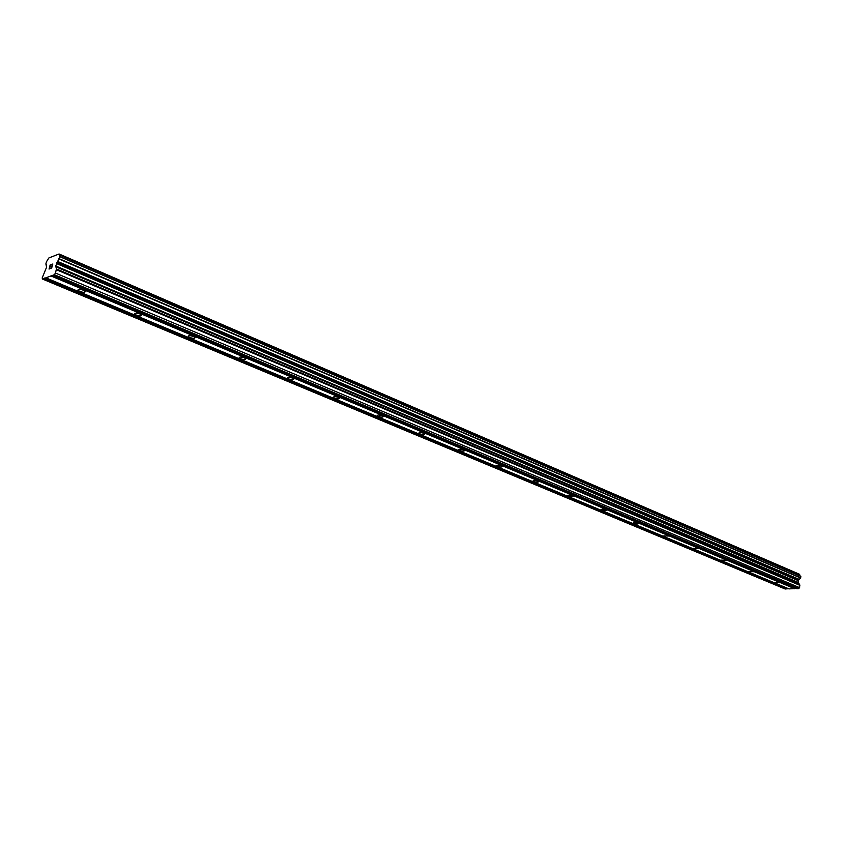 <?xml version="1.0" encoding="UTF-8"?>
<svg xmlns="http://www.w3.org/2000/svg" width="843" height="843" viewBox="0 0 843 843"><rect width="100%" height="100%" fill="white"/><g stroke="black" fill="none" stroke-linecap="round" stroke-linejoin="round"><path stroke-width="1.26" d="M83.415 290.213L85.238 291.425C85.196 292.605 83.394 292.616 79.822 291.446L77.999 290.234C78.03 289.054 79.843 289.044 83.415 290.213M139.991 313.986L141.645 315.092C141.55 316.22 139.769 316.22 136.303 315.103L134.627 313.996C134.722 312.869 136.513 312.869 139.991 313.986M193.553 336.494L195.07 337.506C194.923 338.58 193.163 338.58 189.791 337.516L188.263 336.494C188.411 335.419 190.181 335.419 193.553 336.494M244.365 357.843L245.745 358.77C245.545 359.803 243.806 359.792 240.529 358.76L239.138 357.832C239.328 356.81 241.077 356.81 244.365 357.843M292.616 378.117L293.88 378.971C293.638 379.951 291.91 379.951 288.717 378.95L287.442 378.096C287.684 377.116 289.412 377.116 292.616 378.117M338.496 397.401L339.655 398.181C339.371 399.118 337.664 399.108 334.545 398.149L333.385 397.369C333.67 396.431 335.366 396.431 338.496 397.401M382.174 415.757L383.249 416.474C382.922 417.369 381.236 417.359 378.191 416.431L377.116 415.715C377.443 414.809 379.129 414.83 382.174 415.757M423.818 433.249L424.798 433.913C424.44 434.777 422.775 434.756 419.803 433.86L418.813 433.197C419.171 432.333 420.836 432.354 423.818 433.249M463.545 449.951L464.461 450.562C464.061 451.384 462.417 451.363 459.509 450.499L458.603 449.877C458.992 449.056 460.647 449.077 463.545 449.951M501.511 465.894L502.354 466.464C501.922 467.254 500.289 467.222 497.454 466.39L496.611 465.821C497.033 465.03 498.666 465.062 501.511 465.894M537.802 481.153L538.582 481.68C538.129 482.428 536.517 482.396 533.745 481.595L532.955 481.058C533.419 480.31 535.031 480.341 537.802 481.153M572.555 495.747L573.272 496.242C572.787 496.959 571.196 496.927 568.477 496.137L567.75 495.652C568.235 494.936 569.836 494.967 572.555 495.747M605.843 509.741L606.517 510.194C606.001 510.89 604.42 510.847 601.765 510.089L601.091 509.625C601.596 508.94 603.188 508.982 605.843 509.741M637.772 523.155L638.393 523.577C637.856 524.241 636.296 524.198 633.694 523.461L633.061 523.029C633.599 522.375 635.169 522.418 637.772 523.155M668.404 536.032L663.747 535.895L668.404 536.032M697.846 548.403L693.231 548.256L697.846 548.403M726.139 560.289L721.566 560.142L726.139 560.289M753.357 571.733L748.837 571.565L753.357 571.733M779.575 582.745L775.086 582.576L779.575 582.745M45.88 277.842L42.561 279.075L42.15 278.011L46.576 267.22L45.891 263.87L46.439 261.815L48.831 257.969L59.073 253.985L59.79 256.662L55.733 265.966L56.407 268.949L55.49 273.058L54.352 274.713L45.88 277.842L788.985 588.909L796.192 588.435M42.561 279.075L785.191 589.015L788.426 588.667M799.996 575.906L799.322 574.188L59.073 253.985M52.709 275.313L796.751 588.677L798.616 588.614L799.607 587.655L799.722 584.8L798.173 582.397L798.606 580.121L800.692 577.813L800.776 576.243L59.79 256.504M51.36 264.523L50.137 264.987L51.36 264.512L50.201 265.197L49.779 266.841M50.359 266.62L49.263 268.748L50.348 268.337L49.273 268.748M50.348 268.337L49.052 269.075L50.137 264.987L49.063 269.075M52.045 265.218L51.655 268.106L52.582 264.533M52.382 264.649L52.835 263.954L52.392 264.649M52.835 263.954L51.644 268.106M787.267 588.709L44.447 278.042M787.025 588.962L44.163 278.475M800.692 577.813L59.242 258.738M799.153 579.531L57.408 261.615M798.606 580.121L56.766 262.616M798.363 580.679L56.386 263.48M799.607 587.655L55.49 273.058M798.616 588.614L54.352 274.713M795.012 588.477L51.244 275.524M794.78 588.73L50.97 275.956M46.513 264.302L45.954 264.059M799.744 574.747L59.295 254.649M799.775 574.873L59.284 254.818M800.85 576.391L59.79 256.662M800.534 577.992L59.052 259.033M799.227 579.394L57.514 261.393M798.173 582.397L55.733 265.966M798.31 582.945L55.701 266.715M799.722 584.8L56.407 268.949M799.859 585.348L56.365 269.697M239.138 357.832L239.254 357.295M188.263 336.494L188.4 335.904M134.627 313.996L134.785 313.354M77.999 290.234L78.178 289.528M46.523 264.323L45.912 264.059M800.776 576.243L59.769 256.472"/></g></svg>
